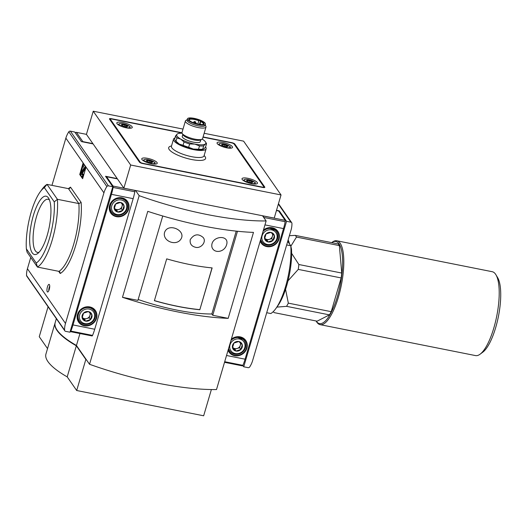 <?xml version="1.0" encoding="UTF-8"?>
<svg xmlns="http://www.w3.org/2000/svg" width="527" height="527" viewBox="0 0 527 527"><rect width="100%" height="100%" fill="white"/><g stroke="black" fill="none" stroke-linecap="round" stroke-linejoin="round"><path stroke-width="0.79" d="M198.804 120.742A7.424 1.996 16.4 0 0 189.16 119.906A7.424 1.996 16.4 0 0 189.167 120.235M203.224 124.379A7.424 1.996 16.4 0 0 203.409 124.095A7.424 1.996 16.4 0 0 200.675 121.559L201.09 121.006L198.857 120.558L199.614 120.347A7.964 2.141 16.4 0 0 191.657 118.47A7.964 2.141 16.4 0 0 188.929 119.919A7.964 2.141 16.4 0 0 195.827 123.555A7.964 2.141 16.4 0 0 203.593 124.234A7.964 2.141 16.4 0 0 201.09 121.006M200.003 123.838L200.675 121.559M175.992 141.229L176.967 137.922A16.1 4.328 16.4 0 1 175.557 135.907L174.589 139.214A16.1 4.328 16.4 0 0 174.885 139.951A16.1 4.328 16.4 0 0 175.992 141.229L179.285 144.082L183.067 145.274A16.1 4.328 16.4 0 0 188.653 147.257L193.35 149.069L198.534 149.227A16.1 4.328 16.4 0 0 202.717 149.187L203.883 148.976L205.53 147.112L206.505 143.805A16.1 4.328 16.4 0 0 206.202 143.061L205.602 142.059A15.204 4.091 16.4 0 0 202.144 139.135M174.885 139.951L175.484 140.959A15.204 4.091 16.4 0 0 179.285 144.082A15.204 4.091 16.4 0 0 193.35 149.069A15.204 4.091 16.4 0 0 203.501 149.207A15.204 4.091 16.4 0 0 203.56 149.174L203.883 148.976M198.534 149.227L199.509 145.92A16.1 4.328 16.4 0 0 203.692 145.88L202.717 149.187M188.653 147.257L189.621 143.95A16.1 4.328 16.4 0 1 184.035 141.967L180.741 139.121A15.204 4.091 16.4 0 0 194.812 144.108A15.204 4.091 16.4 0 0 205.339 144.016L203.692 145.88M183.067 145.274L184.035 141.967M199.509 145.92L194.812 144.108L189.621 143.95M175.557 135.907L177.21 134.036A15.204 4.091 16.4 0 0 180.741 139.121L176.967 137.922M177.21 134.036L177.586 133.812A15.204 4.091 16.4 0 0 177.21 134.036M182.078 133.226A15.204 4.091 16.4 0 0 177.586 133.812M206.505 143.805L205.339 144.016A15.204 4.091 16.4 0 0 205.602 142.059M123.865 188.159L274.224 218.092L281.036 194.95L130.676 165.017L123.865 188.159L117.211 178.594L105.519 176.268L112.791 186.729L108.41 185.853A1.429 1.304 -34.8 0 0 106.862 186.525A23.26 21.245 -34.8 0 0 103.924 192.836L65.486 323.433A23.26 21.245 -34.8 0 0 64.59 330.152A1.429 1.304 -34.8 0 0 65.592 331.331L69.979 332.201L112.791 186.729M55.137 322.781A78.721 21.159 16.4 0 0 55.085 322.946L45.941 354.025A78.721 21.159 16.4 0 0 67.199 376.871L76.343 345.791L85.835 359.434L76.692 390.514L67.199 376.871M262.532 215.767L266.128 220.945L216.505 389.558A134.181 36.073 -163.6 0 1 89.537 364.282L76.441 345.462L79.952 333.538M266.128 220.945A134.181 36.073 -163.6 0 1 139.161 195.669L89.537 364.282M139.161 195.669L135.558 190.491M76.692 390.514L203.659 415.79L211.38 389.552M47.535 348.611L39.255 336.707L48.069 306.76M281.036 194.95L243.599 141.144L204.153 133.291M203.079 136.941L231.682 142.633A2.681 0.725 -163.6 0 1 234.811 144.029L264.765 187.072A2.681 0.725 -163.6 0 1 264.831 187.335A2.681 0.725 -163.6 0 1 262.881 187.474L142.593 163.528A2.681 0.725 -163.6 0 1 139.464 162.132L109.517 119.082A2.681 0.725 -163.6 0 1 109.445 118.825A2.681 0.725 -163.6 0 1 111.395 118.687L181.967 132.738M183.014 129.082L93.239 111.21L86.428 134.352L76.408 132.356A0.896 0.817 145.2 0 0 75.361 132.923M130.676 165.017L93.239 111.21M51.962 185.366L65.862 138.133A23.26 21.245 -34.8 0 1 68.806 131.822A1.429 1.304 -34.8 0 1 70.348 131.151L74.735 132.027L81.389 141.592L93.088 143.917L86.428 134.352M56.349 318.664L55.183 322.616A78.721 21.159 16.4 0 0 76.441 345.462M76.474 345.508A77.825 20.922 -163.6 0 1 72.719 343.261M55.085 322.946A78.721 21.159 16.4 0 0 76.343 345.791M86.217 359.513L85.835 359.434M122.475 297.314L147.771 211.347A134.181 36.073 -163.6 0 0 253.487 232.394L228.184 318.354A134.181 36.073 -163.6 0 1 122.475 297.314L137.909 300.383L162.744 215.991M203.007 137.185L231.472 142.85A2.233 0.599 -163.6 0 1 234.08 144.009L263.823 186.756A2.233 0.599 -163.6 0 1 263.882 186.973A2.233 0.599 -163.6 0 1 262.255 187.092L142.804 163.311A2.233 0.599 -163.6 0 1 140.195 162.145L110.453 119.398A2.233 0.599 -163.6 0 1 110.4 119.188A2.233 0.599 -163.6 0 1 112.02 119.069L181.999 133.002M126.414 127.857A8.05 2.167 -163.6 0 1 116.816 122.896A8.05 2.167 -163.6 0 1 122.666 122.475A8.05 2.167 -163.6 0 1 132.264 127.442A8.05 2.167 -163.6 0 1 126.414 127.857M226.65 147.81A8.05 2.167 -163.6 0 1 217.058 142.85A8.05 2.167 -163.6 0 1 222.908 142.428A8.05 2.167 -163.6 0 1 232.506 147.395A8.05 2.167 -163.6 0 1 226.65 147.81M251.61 183.679A8.05 2.167 -163.6 0 1 242.012 178.719A8.05 2.167 -163.6 0 1 247.861 178.304A8.05 2.167 -163.6 0 1 257.459 183.264A8.05 2.167 -163.6 0 1 251.61 183.679M151.368 163.726A8.05 2.167 -163.6 0 1 141.776 158.765A8.05 2.167 -163.6 0 1 147.626 158.344A8.05 2.167 -163.6 0 1 157.217 163.311A8.05 2.167 -163.6 0 1 151.368 163.726M149.51 160.722A1.238 0.329 -163.6 0 1 147.83 160.386L146.875 160.392A1.238 0.329 -163.6 0 1 147.04 160.643A1.238 0.329 -163.6 0 1 146.401 160.748L146.032 160.807L146.717 161.209A1.238 0.329 -163.6 0 1 147.922 161.894L149.194 162.349A1.238 0.329 -163.6 0 1 150.874 162.678L151.822 162.672A1.238 0.329 -163.6 0 1 151.664 162.421A1.238 0.329 -163.6 0 1 152.303 162.316L152.672 162.257L151.98 161.861A1.238 0.329 -163.6 0 1 150.781 161.17L149.51 160.722L149.029 162.356M249.745 180.675A1.238 0.329 -163.6 0 1 248.065 180.339L247.117 180.346A1.238 0.329 -163.6 0 1 247.282 180.596A1.238 0.329 -163.6 0 1 246.636 180.702L246.274 180.761L246.959 181.163A1.238 0.329 -163.6 0 1 248.158 181.848L249.429 182.302A1.238 0.329 -163.6 0 1 251.109 182.638L252.064 182.625A1.238 0.329 -163.6 0 1 251.899 182.382A1.238 0.329 -163.6 0 1 252.545 182.276L252.907 182.21L252.222 181.815A1.238 0.329 -163.6 0 1 251.023 181.123L249.745 180.675L249.264 182.316M224.792 144.806A1.238 0.329 -163.6 0 1 223.112 144.47L222.157 144.477A1.238 0.329 -163.6 0 1 222.322 144.727A1.238 0.329 -163.6 0 1 221.683 144.833L221.314 144.892L221.999 145.294A1.238 0.329 -163.6 0 1 223.204 145.979L224.476 146.427A1.238 0.329 -163.6 0 1 226.155 146.763L227.111 146.756A1.238 0.329 -163.6 0 1 226.946 146.506A1.238 0.329 -163.6 0 1 227.585 146.401L227.954 146.341L227.269 145.946A1.238 0.329 -163.6 0 1 226.063 145.254L224.792 144.806L224.311 146.44M124.55 124.846A1.238 0.329 -163.6 0 1 122.87 124.517L121.921 124.524A1.238 0.329 -163.6 0 1 122.086 124.774A1.238 0.329 -163.6 0 1 121.441 124.879L121.078 124.939L121.763 125.334A1.238 0.329 -163.6 0 1 122.962 126.025L124.234 126.473A1.238 0.329 -163.6 0 1 125.913 126.809L126.869 126.803A1.238 0.329 -163.6 0 1 126.704 126.552A1.238 0.329 -163.6 0 1 127.35 126.447L127.712 126.388L127.027 125.986A1.238 0.329 -163.6 0 1 125.828 125.301L124.55 124.846L124.069 126.487M174.951 137.975A16.996 4.572 16.4 0 0 173.508 139.187A16.996 4.572 16.4 0 0 188.521 148.37A16.996 4.572 16.4 0 0 206.116 148.785A16.996 4.572 16.4 0 0 205.563 146.98M182.816 134.49L182.263 136.374A9.394 2.523 16.4 0 0 190.563 141.447A9.394 2.523 16.4 0 0 200.286 141.677L200.84 139.793M187.157 119.748L186.038 120.301A10.738 2.885 16.4 0 0 185.405 120.953L181.999 132.527A10.738 2.885 16.4 0 0 182.177 133.417L183.08 134.925A9.394 2.523 16.4 0 0 191.215 139.22A9.394 2.523 16.4 0 0 200.385 140.017L201.96 139.24A10.738 2.885 16.4 0 0 202.592 138.588L205.998 127.014A10.738 2.885 16.4 0 0 205.82 126.124L205.181 125.051M182.177 133.417A10.738 2.885 16.4 0 0 191.479 138.324A10.738 2.885 16.4 0 0 201.96 139.24M185.405 120.953A10.738 2.885 16.4 0 0 194.885 126.75A10.738 2.885 16.4 0 0 205.998 127.014M187.421 118.852L187.059 120.09A9.394 2.523 16.4 0 0 195.352 125.169A9.394 2.523 16.4 0 0 205.075 125.4L205.444 124.155A9.394 2.523 16.4 0 0 194.246 118.364A9.394 2.523 16.4 0 0 187.421 118.852A9.394 2.523 16.4 0 0 195.721 123.924A9.394 2.523 16.4 0 0 205.444 124.155M138.166 299.494A80.506 21.64 -163.6 0 0 211.847 313.987L212.75 315.284L237.479 231.261M212.75 315.284L228.184 318.354M211.894 246.906C210.174 235.76 230.108 233.896 226.557 244.897C224.219 252.677 213.573 253.698 211.894 246.906M179.779 240.516C174.154 245.865 162.507 240.365 164.536 232.552C168.106 221.557 188.607 231.452 179.779 240.516M195.412 247.255C191.413 246.195 189.687 243.658 190.234 239.633C194.022 234.06 198.356 233.362 203.224 237.545C206.847 241.873 200.813 248.909 195.412 247.255M199.825 309.731L212.137 267.907A80.506 21.64 -163.6 0 1 166.697 258.862L154.385 300.686A80.506 21.64 -163.6 0 0 199.825 309.731L212.019 267.9M211.847 313.987L236.234 231.129M199.746 309.612A80.506 21.64 -163.6 0 1 154.411 300.601M233.909 343.064L238.79 341.509L242.262 344.724L240.859 349.493L235.977 351.048L232.506 347.833L233.909 343.064A5.165 4.717 -34.8 0 1 238.79 341.509A5.165 4.717 -34.8 0 1 242.262 344.724A5.165 4.717 -34.8 0 1 240.859 349.493A5.165 4.717 -34.8 0 1 235.977 351.048A5.165 4.717 -34.8 0 1 232.506 347.833A5.165 4.717 -34.8 0 1 233.909 343.064M235.246 353.551A7.872 7.187 -34.8 0 1 232.091 341.371A7.872 7.187 -34.8 0 1 244.818 343.907A7.872 7.187 -34.8 0 1 235.246 353.551M230.931 340.534A8.946 8.168 -34.8 0 1 244.475 340.811A8.946 8.168 -34.8 0 1 244.093 350.389A8.946 8.168 -34.8 0 1 234.699 354.184A8.946 8.168 -34.8 0 1 229.792 351.028A8.946 8.168 -34.8 0 1 228.626 348.373M240.246 342.774A4.473 4.084 -34.8 0 1 240.312 345.317L240.885 343.373M240.312 345.317A4.473 4.084 -34.8 0 1 237.17 348.479L239.614 347.701L240.312 345.317M237.17 348.479A4.473 4.084 -34.8 0 1 232.993 347.649L234.732 349.256L237.17 348.479M232.591 347.273L232.993 347.649A4.473 4.084 -34.8 0 1 232.598 347.221M239.614 347.701L240.859 349.493M234.732 349.256L235.977 351.048M242.321 365.804A1.429 0.435 -78.7 0 0 242.427 365.883A1.429 0.435 -78.7 0 0 242.907 365.336A23.26 7.108 -78.7 0 0 245.081 359.183L283.519 228.586A23.26 7.108 -78.7 0 0 285.179 221.709A1.429 0.435 -78.7 0 0 285.133 220.326L278.638 210.984L276.444 210.55M263.5 217.157A1.429 0.435 -78.7 0 0 263.414 216.004L263.362 215.932M266.023 233.955L270.898 232.4L274.376 235.615L272.973 240.391L268.091 241.946L264.62 238.724L266.023 233.955A5.165 4.717 -34.8 0 1 270.898 232.4A5.165 4.717 -34.8 0 1 274.376 235.615A5.165 4.717 -34.8 0 1 272.973 240.391A5.165 4.717 -34.8 0 1 268.091 241.946A5.165 4.717 -34.8 0 1 264.62 238.724A5.165 4.717 -34.8 0 1 266.023 233.955M267.354 244.449A7.872 7.187 -34.8 0 1 264.198 232.269A7.872 7.187 -34.8 0 1 276.932 234.805A7.872 7.187 -34.8 0 1 267.354 244.449M263.045 231.432A8.946 8.168 -34.8 0 1 276.589 231.709A8.946 8.168 -34.8 0 1 276.201 241.287A8.946 8.168 -34.8 0 1 266.814 245.081A8.946 8.168 -34.8 0 1 261.906 241.926A8.946 8.168 -34.8 0 1 260.74 239.265M272.36 233.672A4.473 4.084 -34.8 0 1 272.426 236.208L272.999 234.265M272.426 236.208A4.473 4.084 -34.8 0 1 269.284 239.377L271.721 238.599L272.426 236.208M269.284 239.377A4.473 4.084 -34.8 0 1 265.107 238.54L266.846 240.154L269.284 239.377M264.706 238.171L265.107 238.54A4.473 4.084 -34.8 0 1 264.712 238.118M271.721 238.599L272.973 240.391M266.846 240.154L268.091 241.946M276.517 210.306L279.264 210.853L286.543 221.314L290.93 222.19A1.429 1.304 -34.8 0 1 291.932 223.362A23.26 21.245 -34.8 0 1 291.036 230.088L252.598 360.679A23.26 21.245 -34.8 0 1 249.66 366.996A1.429 1.304 -34.8 0 1 248.112 367.662L243.724 366.792L242.828 365.501M266.715 312.722L270.825 313.539A42.937 13.129 -78.7 0 0 275.799 308.611L277.709 305.963A39.36 12.035 -78.7 0 0 291.49 249.106L290.772 245.76L286.662 244.943M275.799 308.611A42.937 13.129 -78.7 0 0 290.772 245.76L287.716 241.366M286.543 221.314L243.724 366.792M279.264 210.853L279.046 211.584M276.879 307.109L286.556 306.339L329.441 314.876A40.968 12.523 -78.7 0 0 331.219 311.674L288.328 303.137L285.562 289.33M286.556 306.339A40.968 12.523 -78.7 0 0 288.328 303.137M339.362 245.608L296.477 237.071A40.968 12.523 -78.7 0 0 295.304 235.385L338.189 243.922A40.968 12.523 -78.7 0 1 339.362 245.608L341.753 273.052A40.968 12.523 -78.7 0 1 341.147 277.933L298.262 269.396A40.968 12.523 -78.7 0 0 298.862 264.514L291.615 253.322M341.753 273.052L298.862 264.514M329.441 314.876L317.122 321.18L274.238 312.643L273.625 312.109M316.081 320.969L316.47 321.615A42.759 13.07 -78.7 0 0 320.139 324.658L475.545 355.593A42.759 13.07 -78.7 0 0 480.104 354.19L482.811 352.174A40.118 12.266 -78.7 0 0 495.696 327.55A40.118 12.266 -78.7 0 0 497.646 277.657L495.92 274.758A42.759 13.07 -78.7 0 0 492.244 271.715L336.839 240.78A42.759 13.07 -78.7 0 0 332.28 242.176L331.681 242.624A41.87 12.8 -78.7 0 1 342.28 255.002A41.87 12.8 -78.7 0 1 337.385 296.543A41.87 12.8 -78.7 0 1 316.095 320.976M480.104 354.19A42.759 13.07 -78.7 0 0 493.839 327.946A42.759 13.07 -78.7 0 0 495.92 274.758M320.139 324.658A42.759 13.07 -78.7 0 0 338.433 297.004A42.759 13.07 -78.7 0 0 336.839 240.78M341.147 277.933L331.219 311.674M288.012 280.825L298.262 269.396M290.864 246.188L296.477 237.071M295.304 235.385L289.382 235.694M289.527 243.975A36.495 11.159 -78.7 0 0 288.124 239.969M92.877 143.621L82.851 141.625A0.896 0.817 145.2 0 0 82.192 141.75M83.549 313.13L88.431 311.576L91.902 314.79L90.499 319.566L85.618 321.121L82.146 317.9L83.549 313.13A5.165 4.717 -34.8 0 1 88.431 311.576A5.165 4.717 -34.8 0 1 91.902 314.79A5.165 4.717 -34.8 0 1 90.499 319.566A5.165 4.717 -34.8 0 1 85.618 321.121A5.165 4.717 -34.8 0 1 82.146 317.9A5.165 4.717 -34.8 0 1 83.549 313.13M84.887 323.618A7.872 7.187 -34.8 0 1 81.731 311.444A7.872 7.187 -34.8 0 1 94.465 313.973A7.872 7.187 -34.8 0 1 84.887 323.618M84.346 324.25A8.946 8.168 -34.8 0 1 79.432 321.095A8.946 8.168 -34.8 0 1 82.107 309.283A8.946 8.168 -34.8 0 1 94.122 310.877A8.946 8.168 -34.8 0 1 93.734 320.462A8.946 8.168 -34.8 0 1 84.346 324.25M89.886 312.84A4.473 4.084 -34.8 0 1 89.952 315.383L90.525 313.44M89.952 315.383A4.473 4.084 -34.8 0 1 86.81 318.545L89.254 317.768L89.952 315.383M86.81 318.545A4.473 4.084 -34.8 0 1 82.634 317.715L84.373 319.322L86.81 318.545M82.232 317.34L82.634 317.715A4.473 4.084 -34.8 0 1 82.238 317.287M89.254 317.768L90.499 319.566M84.373 319.322L85.618 321.121M91.961 335.87A1.429 0.435 -78.7 0 0 92.073 335.949A1.429 0.435 -78.7 0 0 92.548 335.403A23.26 7.108 -78.7 0 0 94.722 329.25L133.16 198.659A23.26 7.108 -78.7 0 0 134.82 191.775A1.429 0.435 -78.7 0 0 134.774 190.399L134.721 190.319M70.19 331.476L70.243 331.549A1.429 0.435 -78.7 0 0 70.354 331.628A1.429 0.435 -78.7 0 0 70.829 331.081A23.26 7.108 -78.7 0 0 73.003 324.928L111.441 194.331A23.26 7.108 -78.7 0 0 113.101 187.447A1.429 0.435 -78.7 0 0 113.055 186.071L106.559 176.729L117.416 178.89M106.559 176.729L106.342 177.461M115.663 204.021L120.545 202.467L124.016 205.688L122.613 210.457L117.732 212.012L114.26 208.797L115.663 204.021A5.165 4.717 -34.8 0 1 120.545 202.467A5.165 4.717 -34.8 0 1 124.016 205.688A5.165 4.717 -34.8 0 1 122.613 210.457A5.165 4.717 -34.8 0 1 117.732 212.012A5.165 4.717 -34.8 0 1 114.26 208.797A5.165 4.717 -34.8 0 1 115.663 204.021M116.994 214.515A7.872 7.187 -34.8 0 1 113.839 202.335A7.872 7.187 -34.8 0 1 126.572 204.871A7.872 7.187 -34.8 0 1 116.994 214.515M116.454 215.148A8.946 8.168 -34.8 0 1 111.546 211.992A8.946 8.168 -34.8 0 1 114.221 200.174A8.946 8.168 -34.8 0 1 126.23 201.775A8.946 8.168 -34.8 0 1 125.848 211.353A8.946 8.168 -34.8 0 1 116.454 215.148M122 203.738A4.473 4.084 -34.8 0 1 122.066 206.281L122.639 204.338M122.066 206.281A4.473 4.084 -34.8 0 1 118.924 209.443L121.362 208.666L122.066 206.281M118.924 209.443A4.473 4.084 -34.8 0 1 114.748 208.613L116.487 210.22L118.924 209.443M114.346 208.237L114.748 208.613A4.473 4.084 -34.8 0 1 114.352 208.185M121.362 208.666L122.613 210.457M116.487 210.22L117.732 212.012M47.278 291.78A3.88 1.186 101.3 0 1 47.331 287.261A3.88 1.186 101.3 0 1 49.189 284.422A3.88 1.186 101.3 0 1 49.498 288.427A3.88 1.186 101.3 0 1 47.68 292.004A3.88 1.186 101.3 0 1 47.278 291.78M86.039 167.131L82.634 178.699L79.722 174.516L83.128 162.942L103.924 192.836M64.808 330.824L26.752 276.122A1.429 1.304 -34.8 0 1 26.534 275.45A23.26 21.245 -34.8 0 1 27.43 268.73L30.75 257.446M26.35 248.81A39.36 12.035 101.3 0 1 40.124 191.96A39.36 12.035 101.3 0 1 44.354 187.645L54.255 201.881A39.36 12.035 101.3 0 1 36.251 263.045L26.35 248.81L27.068 252.156L37.45 267.077L36.251 263.045M32.213 252.828A29.743 9.091 101.3 0 1 33.557 214.851A29.743 9.091 101.3 0 1 48.668 198.29A29.743 9.091 101.3 0 1 49.222 227.124A29.743 9.091 101.3 0 1 37.667 253.54A29.743 9.091 101.3 0 1 32.213 252.828M54.255 201.881L57.397 199.305A42.937 13.129 101.3 0 1 37.45 267.077L58.912 271.352L59.92 272.024L60.21 273.506A44.729 13.676 101.3 0 0 81.132 202.421L78.859 203.574A42.937 13.129 101.3 0 1 58.912 271.352M40.124 191.96L42.041 189.305A42.937 13.129 101.3 0 1 47.015 184.378L44.354 187.645M57.397 199.305L78.859 203.574L68.477 188.653L47.015 184.378L57.397 199.305M68.451 188.646A44.729 13.676 101.3 0 1 70.519 187.164L69.597 188.462L68.477 188.653M93.088 143.917L117.211 178.594M39.077 252.255A27.094 8.28 101.3 0 1 37.483 252.413A27.094 8.28 101.3 0 1 35.408 250.878A27.094 8.28 101.3 0 1 35.487 220.444A27.094 8.28 101.3 0 1 48.062 199.265A27.094 8.28 101.3 0 1 49.472 200.016M82.805 178.119L81.79 176.664M80.894 175.386L79.722 174.516M83.628 164.253L85.288 166.644L84.807 168.297L81.916 172.882L81.909 174.72A1.252 0.382 101.3 0 0 82.001 174.793A1.252 0.382 101.3 0 0 82.541 173.982L82.858 174.911A2.681 0.823 101.3 0 1 81.711 176.644A2.681 0.823 101.3 0 1 81.507 176.492L81.059 175.853A2.325 0.711 101.3 0 1 80.921 174.009A2.325 0.711 101.3 0 1 81.613 171.835L84.175 167.764L83.141 165.906L83.628 164.253L84.103 164.352M85.769 166.743L85.288 166.644M82.541 173.982L83.207 174.114L83.529 175.043A2.681 0.823 101.3 0 1 82.377 176.782L81.711 176.644M83.529 175.043L82.858 174.911M82.337 174.49L82.587 173.014L81.916 172.882M85.908 166.947L85.473 168.429L82.587 173.014M85.473 168.429L84.807 168.297M80.387 174.648L83.622 163.66M48.807 290.667A3.399 1.041 101.3 0 1 49.716 286.089M234.601 144.754L234.811 144.029M264.633 187.513L264.765 187.072M140.057 162.612L140.195 162.145M110.242 120.13L110.453 119.398M171.519 145.959A19.235 5.171 16.4 0 0 185.682 158.041A19.235 5.171 16.4 0 0 204.127 155.557M152.02 163.851A5.837 1.568 16.4 0 0 154.918 163.298C156.032 162.81 153.732 161.585 148.021 159.635A5.659 1.522 16.4 0 0 145.432 161.565A5.659 1.522 16.4 0 0 154.589 163.39A5.659 1.522 16.4 0 0 148.034 159.641C145.452 159.18 144.016 159.306 143.719 159.997A5.837 1.568 16.4 0 0 145.854 162.033M144.214 159.615A5.837 1.568 16.4 0 0 143.719 159.997L143.41 160.775M154.754 164.114L154.918 163.298A5.837 1.568 16.4 0 0 154.707 162.698M248.276 179.595A5.659 1.522 16.4 0 0 245.674 181.525A5.659 1.522 16.4 0 0 254.824 183.343A5.659 1.522 16.4 0 0 248.276 179.595M244.456 179.569A5.837 1.568 16.4 0 0 243.955 179.957A5.837 1.568 16.4 0 0 246.089 181.986M252.262 183.804A5.837 1.568 16.4 0 0 255.154 183.251A5.837 1.568 16.4 0 0 254.949 182.658M223.316 143.726A5.659 1.522 16.4 0 0 220.714 145.65A5.659 1.522 16.4 0 0 229.871 147.474A5.659 1.522 16.4 0 0 223.316 143.726M219.495 143.7A5.837 1.568 16.4 0 0 219.001 144.082A5.837 1.568 16.4 0 0 221.136 146.117M227.302 147.935A5.837 1.568 16.4 0 0 230.2 147.382A5.837 1.568 16.4 0 0 229.989 146.783M123.081 123.773A5.659 1.522 16.4 0 0 120.479 125.696A5.659 1.522 16.4 0 0 129.629 127.521A5.659 1.522 16.4 0 0 123.081 123.773M119.26 123.74A5.837 1.568 16.4 0 0 118.759 124.128A5.837 1.568 16.4 0 0 120.894 126.164M127.066 127.975A5.837 1.568 16.4 0 0 129.958 127.422A5.837 1.568 16.4 0 0 129.754 126.829M150.393 162.5L150.781 161.17M151.848 162.316L151.98 161.861M147.501 161.499L147.83 160.386M125.433 126.625L125.828 125.301M126.895 126.447L127.027 125.986M122.547 125.63L122.87 124.517M225.675 146.585L226.063 145.254M227.13 146.401L227.269 145.946M222.783 145.584L223.112 144.47M250.628 182.454L251.023 181.123M252.09 182.27L252.222 181.815M247.743 181.453L248.065 180.339M171.4 146.434L171.44 146.216A16.996 4.572 16.4 0 0 186.459 155.399A16.996 4.572 16.4 0 0 204.054 155.814L203.969 156.018M199.654 123.858L200.451 121.138M193.719 122.211A0.982 0.982 0 0 1 194.937 121.546A0.982 0.982 0 0 1 195.603 122.765L193.719 122.211L193.547 122.784M231.32 339.21A10.184 9.302 -34.8 0 1 242.96 337.912A10.184 9.302 -34.8 0 1 246.893 348.169A10.184 9.302 -34.8 0 1 237.69 355.811A10.184 9.302 -34.8 0 1 228.066 350.284M264.969 224.897L283.519 228.586M226.531 355.494L245.081 359.183M263.434 230.101A10.184 9.302 -34.8 0 1 275.074 228.81A10.184 9.302 -34.8 0 1 279.007 239.067A10.184 9.302 -34.8 0 1 269.804 246.708A10.184 9.302 -34.8 0 1 260.173 241.182M263.684 217.427L285.179 221.709M263.414 216.004L285.133 220.326M224.7 361.713L242.907 365.336M263.335 230.431A9.829 8.979 -34.8 0 1 277.057 230.885A9.829 8.979 -34.8 0 1 278.592 238.883A9.829 8.979 -34.8 0 1 270.391 246.162A9.829 8.979 -34.8 0 1 260.97 242.077A9.829 8.979 -34.8 0 1 260.325 240.661L260.97 242.077M261.372 241.155A9.479 8.656 -34.8 0 1 260.41 240.391M275.535 229.469A9.479 8.656 -34.8 0 1 276.056 230.938M274.91 229.054A9.117 8.327 -34.8 0 1 275.265 229.805M231.228 339.54A9.829 8.979 -34.8 0 1 244.943 339.987A9.829 8.979 -34.8 0 1 246.478 347.991A9.829 8.979 -34.8 0 1 238.276 355.264A9.829 8.979 -34.8 0 1 228.856 351.18A9.829 8.979 -34.8 0 1 228.217 349.77L228.856 351.18M229.258 350.264A9.479 8.656 -34.8 0 1 228.296 349.493M243.428 338.578A9.479 8.656 -34.8 0 1 243.942 340.047M228.468 349.131A9.117 8.327 -34.8 0 1 228.415 349.078L229.792 351.028M242.795 338.163A9.117 8.327 -34.8 0 1 243.158 338.914M278.342 204.101L290.93 222.19M82.851 141.625L76.408 132.356M96.54 318.242A10.184 9.302 -34.8 0 1 79.873 323.552A10.184 9.302 -34.8 0 1 84.669 307.248A10.184 9.302 -34.8 0 1 96.54 318.242M111.441 194.331L133.16 198.659M73.003 324.928L94.722 329.25M128.647 209.133A10.184 9.302 -34.8 0 1 111.981 214.443A10.184 9.302 -34.8 0 1 116.783 198.145A10.184 9.302 -34.8 0 1 128.647 209.133M113.101 187.447L134.82 191.775M113.055 186.071L134.774 190.399M70.829 331.081L92.548 335.403M128.232 208.949A9.829 8.979 -34.8 0 1 120.031 216.228A9.829 8.979 -34.8 0 1 110.611 212.144A9.829 8.979 -34.8 0 1 113.931 199.759A9.829 8.979 -34.8 0 1 126.697 200.952A9.829 8.979 -34.8 0 1 128.232 208.949M111.013 211.222A9.479 8.656 -34.8 0 1 109.814 210.227M125.182 199.535A9.479 8.656 -34.8 0 1 125.696 201.004M110.222 210.095A9.117 8.327 -34.8 0 1 109.642 209.489M124.55 199.12A9.117 8.327 -34.8 0 1 124.912 199.878M96.125 318.058A9.829 8.979 -34.8 0 1 87.917 325.33A9.829 8.979 -34.8 0 1 78.503 321.246A9.829 8.979 -34.8 0 1 81.817 308.862A9.829 8.979 -34.8 0 1 94.583 310.06A9.829 8.979 -34.8 0 1 96.125 318.058M78.898 320.33A9.479 8.656 -34.8 0 1 77.7 319.336M93.068 308.644A9.479 8.656 -34.8 0 1 93.589 310.113M78.115 319.197A9.117 8.327 -34.8 0 1 77.535 318.598M92.436 308.229A9.117 8.327 -34.8 0 1 92.798 308.98M70.519 187.164L81.132 202.421M58.681 271.306L60.21 273.506M65.862 138.133L83.128 162.942M27.43 268.73L65.486 323.433M70.348 131.151L108.41 185.853M68.806 131.822L106.862 186.525M26.534 275.45L64.59 330.152M82.304 174.549L81.705 174.43M263.698 187.586L263.882 186.973M110.156 120.004L110.4 119.188M243.652 180.735L243.955 179.957C244.258 179.259 245.694 179.134 248.263 179.588C253.974 181.545 256.274 182.764 255.154 183.251L254.996 184.068M218.692 144.859L219.001 144.082C219.298 143.39 220.734 143.265 223.303 143.713C229.014 145.669 231.313 146.895 230.2 147.382L230.035 148.199M118.456 124.906L118.759 124.128C119.062 123.43 120.499 123.311 123.068 123.759C128.779 125.716 131.078 126.935 129.958 127.422L129.8 128.245M146.862 161.249L147.04 160.643M151.532 162.869L151.664 162.421M121.902 125.38L122.086 124.774M126.572 127L126.704 126.552M222.144 145.333L222.322 144.727M226.814 146.954L226.946 146.506M247.097 181.202L247.282 180.596M251.768 182.829L251.899 182.382M204.054 155.814L206.116 148.785M171.44 146.216L173.508 139.187M197.823 124.069L198.857 120.558M196.663 123.792A0.982 0.982 0 0 0 194.997 123.298M200.813 124.517A0.982 0.982 0 0 0 199.035 124.306M244.475 340.811L242.525 338.011M224.522 362.319L242.427 365.883M263.322 230.477L268.553 227.954L277.057 230.885M231.215 339.586L236.445 337.063L244.943 339.987M276.589 231.709L274.639 228.902M261.906 241.926L260.536 239.956M278.473 203.659L291.714 222.697M94.122 310.877L92.172 308.078M79.432 321.095L77.482 318.295M70.354 331.628L92.073 335.949M110.611 212.144C108.799 208.567 109.241 205.056 111.928 201.597C114.379 197.994 122.139 195.846 126.697 200.952M78.503 321.246C76.685 317.676 77.126 314.158 79.821 310.699C82.271 307.096 90.025 304.949 94.583 310.06M126.23 201.775L124.28 198.969M111.546 211.992L109.596 209.186"/></g></svg>
